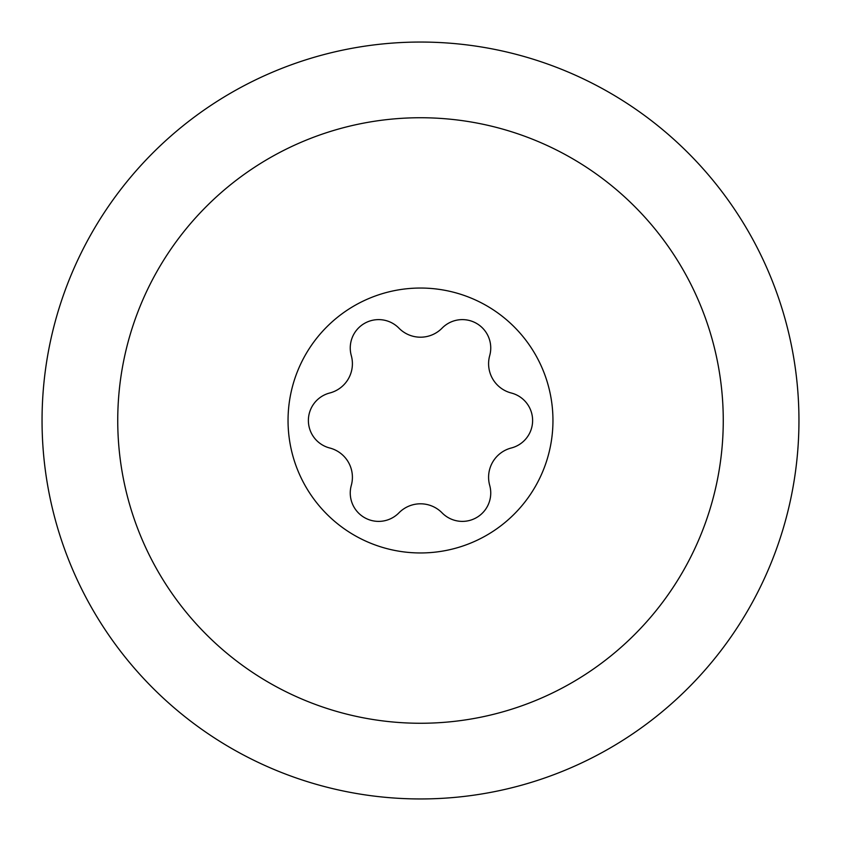 <?xml version="1.0" encoding="UTF-8"?>
<svg xmlns="http://www.w3.org/2000/svg" width="841" height="841" viewBox="0 0 841 841"><rect width="100%" height="100%" fill="white"/><g stroke="black" fill="none" stroke-linecap="round" stroke-linejoin="round"><path stroke-width="1.26" d="M488.589 477.267A30.234 30.234 0 0 1 511.296 447.99A28.384 28.384 0 0 0 511.296 393.01A30.234 30.234 0 0 1 489.704 355.617A28.384 28.384 0 0 0 442.093 328.127A30.234 30.234 0 0 1 398.907 328.127A28.384 28.384 0 0 0 351.296 355.617A30.234 30.234 0 0 1 329.704 393.01A28.384 28.384 0 0 0 329.704 447.99A30.234 30.234 0 0 1 351.296 485.383A28.384 28.384 0 0 0 398.907 512.873A30.234 30.234 0 0 1 442.093 512.873A28.384 28.384 0 0 0 489.704 485.383A30.234 30.234 0 0 1 488.589 477.267M42.05 420.5A378.45 378.45 0 0 0 420.5 798.95A378.45 378.45 0 0 0 798.95 420.5A378.45 378.45 0 0 0 420.5 42.05A378.45 378.45 0 0 0 42.05 420.5M117.74 420.5A302.76 302.76 0 0 0 420.5 723.26A302.76 302.76 0 0 0 723.26 420.5A302.76 302.76 0 0 0 420.5 117.74A302.76 302.76 0 0 0 117.74 420.5M288.043 420.5A132.458 132.458 0 0 0 420.5 552.957A132.458 132.458 0 0 0 552.957 420.5A132.458 132.458 0 0 0 420.5 288.043A132.458 132.458 0 0 0 288.043 420.5"/></g></svg>
